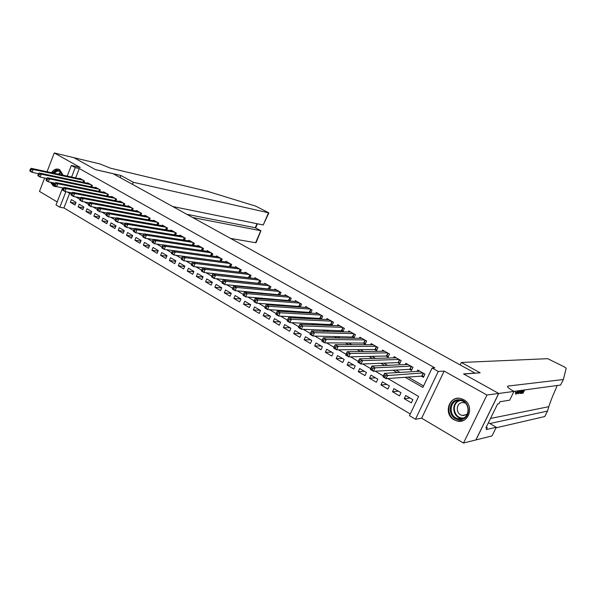 <?xml version="1.0" encoding="UTF-8"?>
<svg xmlns="http://www.w3.org/2000/svg" width="596" height="596" viewBox="0 0 596 596"><rect width="100%" height="100%" fill="white"/><g stroke="black" fill="none" stroke-linecap="round" stroke-linejoin="round"><path stroke-width="0.89" d="M50.481 182.257L53.349 185.959L56.508 186.593M63.02 175.179L59.652 169.651L58.781 169.257C55.987 168.512 53.58 169.666 51.554 172.706M454.018 419.785L457.311 421.052C468.978 424.076 474.692 405.235 463.755 399.692L460.827 398.538C449.071 395.245 443.081 414.064 454.018 419.785M69.62 193.327L63.914 207.944L59.823 207.229L56.009 204.957L62.654 187.844M44.64 177.981L39.478 191.405L57.186 201.917M67.229 176.081L71.364 165.442L80.222 167.476L54.258 152.956L73.956 157.694L95.434 169.622L113.21 173.741L474.975 373.089L463.554 373.93L498.696 393.435L475.884 439.937L463.502 443.044L486.954 395.036L444.162 371.092L438.254 371.464L415.479 419.249L409.467 415.673L418.593 396.459L387.802 378.535M444.162 371.092L421.655 418.206L463.502 443.044M421.655 418.206L415.479 419.249M63.914 207.944L410.264 413.989M54.258 152.956L47.039 171.737M498.696 393.435L486.954 395.036M83.872 182.451L84.453 180.96L79.76 178.301L79.588 178.74M91.747 186.958L92.343 185.438L87.597 182.749L87.426 183.203M99.711 191.517L100.322 189.968L95.524 187.241L95.345 187.703M107.757 196.136L108.39 194.542L103.54 191.793L103.354 192.262M115.9 200.8L116.548 199.168L111.646 196.389L111.452 196.874M124.132 205.523L124.802 203.854L119.841 201.038L119.64 201.53M132.461 210.299L133.146 208.585L128.133 205.739L127.924 206.246M140.88 215.126L141.595 213.375L136.514 210.492L136.305 211.014M149.402 220.021L150.132 218.218L144.999 215.305L144.776 215.841M158.014 224.968L158.774 223.12L153.574 220.177L153.351 220.721M166.731 229.974L167.513 228.082L162.254 225.102L162.023 225.66M175.552 235.04L176.356 233.096L171.037 230.078L170.799 230.659M184.469 240.173L185.304 238.177L179.925 235.122L179.679 235.711M193.499 245.366L194.356 243.31L188.91 240.218L188.656 240.829M202.633 250.625L203.519 248.51L198.014 245.381L197.745 246.006M211.878 255.945L212.794 253.769L207.214 250.603L206.946 251.251M221.228 261.331L222.181 259.096L216.534 255.893L216.259 256.556M230.697 266.792L231.68 264.482L225.966 261.242L225.675 261.927M240.277 272.32L241.298 269.936L235.517 266.658L235.211 267.358M249.977 277.922L251.035 275.464L245.18 272.141L244.867 272.864M259.789 283.592L260.892 281.051L254.961 277.691L254.641 278.444M269.727 289.336L270.875 286.713L264.87 283.309L264.535 284.083M279.785 295.162L280.977 292.45L274.898 289L274.547 289.798M289.969 301.062L291.213 298.253L285.059 294.759L284.694 295.586M300.287 307.044L301.576 304.131L295.34 300.6L294.96 301.457M310.725 313.109L312.073 310.091L305.755 306.508L305.361 307.394M319.463 318.115L321.333 319.173L322.704 316.118L316.312 312.49L315.895 313.414M330.199 324.224L332.091 325.304L333.477 322.227L326.995 318.555L326.563 319.508M341.068 330.415L342.983 331.51L344.391 328.418L337.82 324.693L337.373 325.692M352.08 336.688L354.024 337.798L355.44 334.691L348.794 330.922L348.325 331.95M363.24 343.05L365.206 344.168L366.644 341.046L359.91 337.224L359.41 338.305M374.549 349.487L376.545 350.627L377.998 347.483L371.166 343.609L370.652 344.734M386.007 356.013L388.033 357.168L389.501 354.009L382.58 350.083L382.036 351.26M397.621 362.629L399.67 363.798L401.16 360.625L394.142 356.646L393.569 357.876M409.4 369.334L411.471 370.518L412.976 367.33L405.869 363.299L405.265 364.588M409.959 397.986L404.222 398.664L411.337 402.851L412.842 399.67L405.72 395.498L404.222 398.664M398.344 391.177L392.496 391.766L399.514 395.893L401.004 392.734L393.978 388.622L392.496 391.766M386.878 384.465L380.933 384.964L387.854 389.039L389.322 385.895L382.394 381.835L380.933 384.964M375.569 377.842L369.52 378.251L376.344 382.267L377.804 379.145L370.958 375.137L369.52 378.251M364.409 371.301L358.256 371.628L364.99 375.592L366.428 372.485L359.679 368.529L358.256 371.628M353.391 364.849L347.14 365.087L353.793 369.006L355.209 365.914L348.548 362.01L347.14 365.087M342.514 358.472L336.166 358.636L342.737 362.502L344.138 359.425L337.567 355.574L336.166 358.636M331.778 352.184L325.341 352.273L331.823 356.08L333.209 353.026L326.72 349.219L325.341 352.273M321.177 345.978L314.651 345.985L321.05 349.748L322.421 346.701L316.014 342.953L314.651 345.985M310.717 339.847L304.102 339.78L310.419 343.49L311.775 340.465L305.45 336.762L304.102 339.78M300.377 333.79L293.686 333.648L299.915 337.314L301.263 334.304L295.02 330.646L293.686 333.648M290.17 327.807L283.398 327.599L289.552 331.22L290.885 328.225L284.717 324.611L283.398 327.599M280.098 321.907L273.236 321.624L279.315 325.2L280.634 322.22L274.547 318.651L273.236 321.624M270.137 316.074L263.209 315.724L269.213 319.255L270.517 316.29L264.505 312.773L263.209 315.724M260.31 310.315L253.3 309.898L259.23 313.384L260.519 310.434L254.581 306.962L253.3 309.898M250.596 304.623L243.518 304.146L249.374 307.588L250.648 304.653L244.785 301.218L243.518 304.146M240.881 298.991L233.855 298.462L239.637 301.867L240.903 298.946L235.107 295.549L233.855 298.462M231.218 293.426L224.312 292.845L230.019 296.205L231.27 293.299L225.549 289.947L224.312 292.845M221.675 287.92L214.88 287.302L220.52 290.617L221.757 287.726L216.102 284.419L214.88 287.302M212.25 282.474L205.56 281.819L211.133 285.097L212.355 282.221L206.775 278.95L205.56 281.819M202.938 277.095L196.352 276.402L201.865 279.643L203.072 276.782L197.552 273.549L196.352 276.402M193.745 271.776L187.256 271.053L192.702 274.257L193.901 271.411L188.448 268.215L187.256 271.053M184.656 266.516L178.264 265.764L183.65 268.93L184.834 266.099L179.441 262.94L178.264 265.764M175.678 261.324L169.383 260.541L174.702 263.67L175.872 260.847L170.545 257.725L169.383 260.541M166.805 256.183L160.6 255.379L165.859 258.47L167.022 255.662L161.754 252.577L160.6 255.379M158.037 251.102L151.92 250.275L157.12 253.33L158.268 250.536L153.068 247.489L151.92 250.275M149.365 246.073L143.345 245.224L148.478 248.249L149.618 245.47L144.478 242.453L143.345 245.224M140.805 241.104L134.867 240.24L139.941 243.228L141.066 240.456L135.985 237.484L134.867 240.24M132.334 236.195L126.479 235.308L131.5 238.258L132.617 235.509L127.589 232.559L126.479 235.308M123.968 231.337L118.194 230.436L123.156 233.349L124.259 230.615L119.289 227.702L118.194 230.436M115.691 226.532L109.999 225.616L114.901 228.499L115.996 225.772L111.087 222.897L109.999 225.616M107.511 221.779L101.894 220.848L106.744 223.701L107.831 220.989L102.974 218.143L101.894 220.848M99.428 217.078L93.885 216.132L98.675 218.955L99.755 216.251L94.95 213.442L93.885 216.132M91.426 212.429L85.958 211.476L90.704 214.262L91.769 211.573L87.016 208.794L85.958 211.476M83.522 207.833L78.121 206.864L82.814 209.628L83.865 206.946L79.171 204.197L78.121 206.864M76.057 202.372L71.408 199.653L70.373 202.305L75.014 205.039L76.057 202.372M405.235 377.29L422.877 387.445L432.107 368.015L434.849 367.866L79.298 168.549L75.647 177.891M221.533 269.899L221.943 270.137M231.397 275.568L232 275.911M241.387 281.305L242.177 281.759M251.505 287.116L252.495 287.689M261.748 293.001L262.94 293.686M272.126 298.969L273.527 299.773M282.646 305.01L284.262 305.934M293.299 311.127L295.132 312.185M304.094 317.333L306.15 318.51M315.038 323.613L317.325 324.932M326.124 329.983L328.649 331.436M337.358 336.442L340.13 338.029M348.749 342.983L351.767 344.719M360.297 349.614L363.567 351.498M372.001 356.341L375.54 358.375M383.869 363.158L387.676 365.348M395.9 370.071L399.99 372.418M408.104 377.082L423.577 385.97M421.327 376.136L423.436 377.335L424.955 374.124L417.751 370.034L417.111 371.39M308.87 312.08L310.672 313.101M298.41 306.12L299.997 307.022M288.084 300.235L289.462 301.025M277.892 294.431L279.062 295.095M267.82 288.695L268.796 289.246M257.874 283.033L258.657 283.473M248.055 277.438L248.644 277.773M238.348 271.91L238.758 272.141M71.364 165.442L75.252 167.625L71.594 177.019M79.298 168.549L75.252 167.625M432.107 368.015L438.254 371.464M65.873 191.696L59.823 207.229M383.34 375.934L375.197 371.196M370.742 368.604L362.77 363.962M358.323 361.377L350.522 356.833M346.082 354.248L338.454 349.807M334.021 347.23L326.556 342.886M322.131 340.309L314.822 336.055M310.412 333.484L303.26 329.32M298.857 326.757L291.854 322.682M287.458 320.126L280.604 316.133M276.224 313.585L269.511 309.682M265.138 307.134L258.567 303.312M254.194 300.764L247.78 297.024M243.384 294.469L237.126 290.826M232.723 288.263L226.622 284.709M222.204 282.139L216.251 278.682M211.826 276.097L206.022 272.722M201.582 270.137L195.928 266.844M191.48 264.259L185.967 261.048M181.504 258.448L176.125 255.319M171.655 252.719L166.418 249.672M161.941 247.064L156.83 244.092M152.345 241.477L147.368 238.579M142.876 235.964L138.026 233.14M133.526 230.525L128.796 227.769M124.288 225.146L119.684 222.464M115.17 219.842L110.685 217.227M106.162 214.597L101.797 212.057M97.275 209.42L93.013 206.939M88.484 204.309L84.341 201.895M79.812 199.258L75.774 196.904M71.237 194.266L67.303 191.979M217.898 269.466L218.307 269.705M227.791 275.166L228.395 275.508M237.819 280.932L238.616 281.394M247.973 286.773L248.964 287.346M258.254 292.696L259.454 293.381M268.677 298.693L270.077 299.497M279.233 304.765L280.85 305.703M289.924 310.926L291.764 311.984M300.764 317.161L302.835 318.353M311.753 323.486L314.047 324.805M322.883 329.893L325.416 331.354M334.162 336.382L336.949 337.984M345.606 342.968L348.638 344.712M357.205 349.643L360.491 351.536M368.961 356.408L372.515 358.457M380.881 363.269L384.711 365.475M392.973 370.228L397.078 372.589M75.699 203.281L70.373 202.305M423.816 376.53L421.774 376.106L386.111 378.654L382.93 376.806L384.547 373.342L419.845 371.226M384.167 374.988L384.547 373.342L387.728 375.189L386.111 378.654L384.793 377.119L385.441 375.733L384.167 374.988L383.519 376.374L384.793 377.119M422.847 372.932L385.441 375.733M382.93 376.806L383.519 376.374M458.741 399.76C470.773 398.985 471.95 419.979 459.829 419.636C447.864 420.232 446.754 399.558 458.741 399.76M460.052 418.854C470.006 419.226 470.944 402.419 461.073 400.668L459.039 400.46C449.026 400.214 448.296 417.081 458.264 418.675L460.052 418.854M465.334 403.03L462.898 402.561C455.828 402.375 455.299 414.265 462.332 415.405L463.613 415.531L467.376 414.049M458.659 398.292C446.225 398.009 445.361 418.943 457.735 420.903L463.234 420.508M53.171 173.056L56.978 170.396C59.816 170.121 61.716 171.693 62.677 175.105M62.587 175.082L59.362 171.186L57.395 171.045L54.057 173.25M58.982 169.331L56.955 169.279L52.247 172.855M51.181 182.398L55.622 186.63M54.392 184.976L52.292 182.622M53.312 182.83L54.504 184.194M62.438 174.591L61.872 174.933M524.659 389.926L523.065 393.137L521.604 393.353L521.962 392.637L523.124 392.473L524.07 390.566L522.983 390.715L522.521 392.138L521.731 392.25M520.032 393.084L519.451 392.764L520.122 393.487L521.046 390.417M516.263 392.503L516.658 392.265L515.495 392.079L515.592 393.956L516.047 394.209L516.263 392.503L515.495 392.079M496.014 427.824L544.766 416.544L547.5 411.098L548.812 406.681C550.406 401.585 552.723 395.692 555.785 388.994L557.148 385.5M517.879 392.444L517.708 393.598L518.17 393.852L519.347 390.648M461.349 362.48L547.687 358.68L564.069 366.749L566.2 368.231L563.362 379.518L507.904 386.081L507.457 386.7C508.015 387.713 509.967 389.151 513.327 391.036L513.99 391.401L498.763 393.472L463.733 374.027L480.16 372.813L461.349 362.48L460.172 364.931M513.99 391.401L509.655 400.184L499.955 401.741L498.979 403.73L497.63 403.946L485.859 427.913L487.237 427.6L486.269 429.574L496.289 427.265L492.013 435.929L475.884 439.937M475.943 439.967L498.763 393.472M563.362 379.518L560.59 385.031L513.953 391.378M489.793 423.54L547.5 411.098M496.289 427.265L488.4 422.735M487.237 427.6L486.276 427.049M516.658 392.265L516.553 393.487L518.185 390.805M518.825 390.715L516.047 394.209M520.554 390.484L518.17 393.852M519.638 390.603L518.699 393.107L520.271 390.522M522.752 390.179L521.15 393.42L519.63 393.218M521.217 392.742L520.606 392.406L521.254 390.551L520.509 392.727L521.217 392.742L522.461 390.224M523.288 390.112L522.983 390.715L522.595 390.507M523.124 392.473L522.521 392.138M230.577 238.415L255.617 242.714L260.78 230.704L255.259 227.746L256.995 223.701M192.672 217.525L260.929 230.741L255.259 227.746L186.779 214.284M120.973 175.507L133.303 182.279L268.87 212.861L255.721 206.141L207.341 191.264L110.372 168.139L99.912 163.937L73.919 157.679L95.323 169.555L120.973 175.507L120.146 177.563M133.303 182.279L132.476 184.358M172.669 206.507L263.238 224.975L268.438 212.884M260.929 230.741L256.064 242.639L255.617 242.714M268.848 212.914L263.238 224.975M411.843 369.736L409.854 369.311L373.469 371.293L370.339 369.468L371.934 366.026L407.932 364.469M371.524 367.643L371.934 366.026L375.07 367.844L373.469 371.293L372.142 369.751L372.783 368.373L371.524 367.643L370.883 369.021L372.142 369.751M410.897 366.153L375.07 367.844L372.783 368.373M370.339 369.468L370.883 369.021M400.028 363.038L398.091 362.614L361.012 364.029L357.928 362.234L359.5 358.814L396.184 357.801M359.068 360.401L359.5 358.814L362.591 360.61L361.012 364.029L359.679 362.495L360.304 361.124L359.068 360.401L358.442 361.772L359.679 362.495M399.104 359.462L362.591 360.61L360.304 361.124M357.928 362.234L358.442 361.772M388.376 356.423L386.484 356.006L348.735 356.877L345.695 355.104L347.245 351.707L384.591 351.23M346.798 353.272L347.245 351.707L350.292 353.473L348.735 356.877L347.394 355.343L348.012 353.979L346.798 353.272L346.172 354.635L347.394 355.343M387.475 352.862L350.292 353.473L348.012 353.979M345.695 355.104L346.172 354.635M376.881 349.904L375.033 349.487L336.636 349.822L333.641 348.079L335.175 344.697L373.156 344.741M334.699 346.239L335.175 344.697L338.178 346.44L336.636 349.822L335.287 348.295L335.898 346.939L334.699 346.239L334.08 347.595L335.287 348.295M376.001 346.35L338.178 346.44L335.898 346.939M333.641 348.079L334.08 347.595M365.534 343.46L363.731 343.05L324.708 342.871L321.751 341.15L323.27 337.79L361.869 338.334M322.771 339.303L323.27 337.79L326.228 339.511L324.708 342.871L323.352 341.344L323.956 339.996L322.771 339.303L322.168 340.651L323.352 341.344M364.67 339.929L326.228 339.511L323.956 339.996M321.751 341.15L322.168 340.651M354.337 337.105L312.952 336.025L310.039 334.326L311.529 330.981L350.724 332.017M311.015 332.471L311.529 330.981L314.45 332.68L312.952 336.025L311.581 334.49L312.185 333.149L311.015 332.471L310.419 333.812L311.581 334.49M353.495 333.589L314.45 332.68L312.185 333.149M310.039 334.326L310.419 333.812M343.289 330.84L301.36 329.268L298.484 327.591L299.959 324.269L339.735 325.781M299.423 325.736L299.959 324.269L302.842 325.945L301.36 329.268L299.982 327.74L300.578 326.407L299.423 325.736L298.834 327.07L299.982 327.74M342.469 327.331L302.842 325.945L300.578 326.407M298.484 327.591L298.834 327.07M332.389 324.649L289.924 322.607L287.093 320.953L288.553 317.653L328.88 319.627M287.995 319.091L288.553 317.653L291.392 319.3L289.924 322.607L288.546 321.08L289.135 319.754L287.995 319.091L287.414 320.417L288.546 321.08M331.585 321.155L291.392 319.3L289.135 319.754M287.093 320.953L287.414 320.417M321.624 318.532L278.652 316.036L275.859 314.412L277.304 311.127L318.167 313.548M276.73 312.542L277.304 311.127L280.098 312.751L278.652 316.036L277.267 314.509L277.848 313.191L276.73 312.542L276.149 313.861L277.267 314.509M320.834 315.06L280.098 312.751L277.848 313.191M275.859 314.412L276.149 313.861M310.993 312.498L267.537 309.555L264.78 307.953L266.203 304.69L307.596 307.551M265.615 306.083L266.203 304.69L268.967 306.292L267.537 309.555L266.144 308.035L266.717 306.724L265.615 306.083L265.041 307.387L266.144 308.035M310.225 309.041L268.967 306.292L266.717 306.724M264.78 307.953L265.041 307.387M299.751 303.096L257.986 299.915L255.259 298.335L297.158 301.628M300.503 306.545L256.571 303.17L253.851 301.583L254.082 301.01L255.17 301.643L255.736 300.339L254.648 299.706L254.082 301.01M255.736 300.339L257.986 299.915L256.571 303.17L255.17 301.643M255.259 298.335L254.648 299.706M289.41 297.233L247.154 293.634L244.464 292.077L286.847 295.78M290.148 300.66L245.753 296.868L243.071 295.303L243.28 294.722L244.353 295.34L244.911 294.051L243.839 293.426L243.28 294.722M244.911 294.051L247.154 293.634L245.753 296.868L244.353 295.34M244.464 292.077L243.839 293.426M279.204 291.437L236.463 287.436L233.818 285.894L276.671 290.006M279.919 294.856L235.085 290.647L232.44 289.105L232.619 288.509L233.677 289.127L234.228 287.838L233.17 287.227L232.619 288.509M234.228 287.838L236.463 287.436L235.085 290.647L233.677 289.127M233.818 285.894L233.17 287.227M269.116 285.722L225.921 281.319L223.306 279.8L266.613 284.299M269.824 289.12L224.558 284.515L221.943 282.996L222.099 282.385L223.142 282.996L223.694 281.714L222.643 281.111L222.099 282.385M223.694 281.714L225.921 281.319L224.558 284.515L223.142 282.996M223.306 279.8L222.643 281.111M259.156 280.068L215.521 275.277L212.943 273.788L256.69 278.667M259.849 283.45L214.165 278.459L211.595 276.961L211.722 276.343L212.757 276.946L213.293 275.672L212.265 275.069L211.722 276.343M213.293 275.672L215.521 275.277L214.165 278.459L212.757 276.946M212.943 273.788L212.265 275.069M249.322 274.488L205.255 269.325L202.707 267.85L246.886 273.11M250 277.855L203.921 272.491L201.381 271.009L201.485 270.383L202.498 270.971L203.035 269.705L202.014 269.116L201.485 270.383M203.035 269.705L205.255 269.325L203.921 272.491L202.498 270.971M202.707 267.85L202.014 269.116M239.607 268.982L195.123 263.447L192.612 261.994L237.201 267.611M240.203 272.312L193.804 266.591L191.294 265.131L191.376 264.497L192.381 265.086L192.91 263.819L191.905 263.238L191.376 264.497M192.91 263.819L195.123 263.447L193.804 266.591L192.381 265.086M192.612 261.994L191.905 263.238M230.011 263.536L185.125 257.651L182.652 256.213L227.627 262.188M230.123 266.717L183.821 260.78L181.348 259.334L181.4 258.694L182.398 259.267L182.92 258.016L181.922 257.435L181.4 258.694M182.92 258.016L185.125 257.651L183.821 260.78L182.398 259.267M182.652 256.213L181.922 257.435M220.527 258.157L175.261 251.922L172.81 250.506L218.181 256.824M220.155 261.19L173.965 255.036L171.521 253.613L171.559 252.957L172.535 253.531L173.056 252.279L172.073 251.713L171.559 252.957M173.056 252.279L175.261 251.922L173.965 255.036L172.535 253.531M172.81 250.506L172.073 251.713M211.163 252.846L165.517 246.275L163.103 244.874L208.838 251.527M172.78 250.558L164.243 249.366L161.829 247.958L161.844 247.303L162.805 247.861L163.319 246.625L162.35 246.059L161.844 247.303M163.319 246.625L165.517 246.275L164.243 249.366L162.805 247.861M163.103 244.874L162.35 246.059M201.91 247.593L155.906 240.695L153.522 239.309L199.615 246.29M163.028 244.993L154.64 243.771L152.256 242.386L152.248 241.715L153.202 242.267L153.708 241.037L152.755 240.486L152.248 241.715M153.708 241.037L155.906 240.695L154.64 243.771L153.202 242.267M153.522 239.309L152.755 240.486M192.769 242.408L146.407 235.189L144.053 233.818L190.496 241.119M153.403 239.495L145.163 238.251L142.809 236.88L142.779 236.202L143.718 236.746L144.225 235.524L143.278 234.973L142.779 236.202M144.225 235.524L146.407 235.189L145.163 238.251L143.718 236.746M144.053 233.818L143.278 234.973M183.732 237.282L137.035 229.751L134.711 228.402L181.489 236.009M143.889 234.064L135.799 232.79L133.482 231.442L133.429 230.756L134.361 231.3L134.852 230.078L133.921 229.535L133.429 230.756M134.852 230.078L137.035 229.751L135.799 232.79L134.361 231.3M134.711 228.402L133.921 229.535M174.799 232.216L127.782 224.379L125.488 223.046L172.587 230.957M134.502 228.7L126.561 227.411L124.266 226.07L124.199 225.377L125.115 225.914L125.607 224.699L124.683 224.17L124.199 225.377M125.607 224.699L127.782 224.379L126.561 227.411L125.115 225.914M125.488 223.046L124.683 224.17M165.979 227.21L118.641 219.075L116.376 217.763L163.788 225.966M125.234 223.396L117.434 222.092L115.17 220.773L115.08 220.073L115.982 220.602L116.466 219.395L115.564 218.866L115.08 220.073M116.466 219.395L118.641 219.075L117.434 222.092L115.982 220.602M116.376 217.763L115.564 218.866M157.255 222.263L109.619 213.837L107.377 212.541L155.087 221.034M116.078 218.158L108.42 216.84L106.185 215.536L106.073 214.828L106.967 215.35L107.451 214.15L106.55 213.629L106.073 214.828M107.451 214.15L109.619 213.837L108.42 216.84L106.967 215.35M107.377 212.541L106.55 213.629M148.627 217.369L100.702 208.667L98.489 207.386L146.489 216.154M107.042 212.981L99.517 211.647L97.304 210.366L97.178 209.65L98.064 210.165L98.541 208.972L97.655 208.458L97.178 209.65M98.541 208.972L100.702 208.667L99.517 211.647L98.064 210.165M98.489 207.386L97.655 208.458M140.105 212.534L91.896 203.556L89.713 202.29L137.989 211.334M98.109 207.87L90.726 206.529L88.543 205.255L88.394 204.532L89.273 205.046L89.743 203.854L88.864 203.348L88.394 204.532M89.743 203.854L91.896 203.556L90.726 206.529L89.273 205.046M89.713 202.29L88.864 203.348M131.679 207.751L83.194 198.513L81.041 197.261L129.593 206.566M89.288 202.819L82.039 201.463L79.879 200.211L79.722 199.481L80.579 199.988L81.049 198.803L80.184 198.304L79.722 199.481M81.049 198.803L83.194 198.513L82.039 201.463L80.579 199.988M81.041 197.261L80.184 198.304M123.35 203.027L74.604 193.529L72.474 192.292L121.286 201.858M80.579 197.82L73.457 196.464L71.326 195.22L71.147 194.49L71.997 194.989L72.459 193.812L71.609 193.313L71.147 194.49M72.459 193.812L74.604 193.529L73.457 196.464L71.997 194.989M72.474 192.292L71.609 193.313M115.117 198.356L66.119 188.604L64.01 187.382L113.069 197.194M71.967 192.888L64.979 191.525L62.878 190.295L62.677 189.558L63.519 190.049L63.973 188.88L63.131 188.388L62.677 189.558M63.973 188.88L66.119 188.604L64.979 191.525L63.519 190.049M64.01 187.382L63.131 188.388M106.975 193.737L57.73 183.732L55.644 182.525L104.948 192.59M63.467 188.008L56.605 186.645L54.527 185.43L54.311 184.685L55.145 185.17L55.592 184.008L54.765 183.523L54.311 184.685M55.592 184.008L57.73 183.732L56.605 186.645L55.145 185.17M55.644 182.525L54.765 183.523M98.921 189.17L49.438 178.927L47.382 177.735L96.924 188.038M55.063 183.188L48.328 181.817L46.272 180.625L46.041 179.873L46.868 180.35L47.315 179.195L46.488 178.718L46.041 179.873M47.315 179.195L49.438 178.927L48.328 181.817L46.868 180.35M47.382 177.735L46.488 178.718M90.957 184.648L41.251 174.174L39.217 172.996L88.983 183.531M46.756 178.42L40.148 177.057L38.114 175.872L37.876 175.12L38.688 175.589L39.127 174.434L38.315 173.965L37.876 175.12M39.127 174.434L41.251 174.174L40.148 177.057L38.688 175.589M39.217 172.996L38.315 173.965M83.082 180.186L33.16 169.48L31.148 168.318L81.13 179.076M38.554 173.712L32.065 172.341L30.061 171.171L29.8 170.411L30.605 170.881L31.037 169.733L30.24 169.271L29.8 170.411M31.037 169.733L33.16 169.48L32.065 172.341L30.605 170.881M31.148 168.318L30.24 169.271M423.436 373.26L422.072 376.136M423.19 373.126L421.774 376.106M462.787 418.34L460.932 418.183C452.275 416.827 451.105 402.643 459.449 400.46M460.403 400.542C450.911 402.24 453.251 418.571 462.943 418.005L463.621 417.967M58.244 174.151L60.919 172.132M61.246 172.468L58.84 174.278M548.812 406.681L490.501 418.459M507.531 386.841L507.904 386.081M411.493 366.488L410.152 369.349M411.247 366.346L409.854 369.311M399.722 359.813L398.389 362.651M399.469 359.664L398.091 362.614M388.1 353.219L386.782 356.05M387.847 353.07L386.484 356.006M376.635 346.716L375.338 349.532M376.381 346.567L375.033 349.487M365.326 340.301L364.037 343.095M365.065 340.152L363.731 343.05M354.158 333.969L352.892 336.747M353.897 333.812L352.579 336.695M343.14 327.718L341.888 330.482M342.871 327.562L341.575 330.43M332.27 321.542L331.026 324.298M331.994 321.393L330.705 324.246M321.535 315.455L320.305 318.197M321.259 315.299L319.985 318.137M310.933 309.443L309.719 312.17M310.658 309.287L309.399 312.11M300.473 303.506L299.267 306.217M300.19 303.349L298.946 306.158M290.14 297.65L288.948 300.347M289.857 297.486L288.628 300.28M279.941 291.861L278.764 294.543M279.651 291.697L278.436 294.476M269.861 286.147L268.699 288.814M269.578 285.983L268.371 288.747M259.916 280.5L258.761 283.152M259.625 280.336L258.433 283.085M250.089 274.927L248.949 277.565M249.799 274.756L248.614 277.498M240.382 269.422L239.257 272.044M240.091 269.25L238.921 271.977M230.794 263.976L229.676 266.598M230.496 263.812L229.341 266.524M221.325 258.604L220.222 261.197M221.027 258.44L219.879 261.137M211.96 253.3L210.902 255.811M211.662 253.129L210.552 255.758M202.715 248.048L201.694 250.484M202.416 247.884L201.344 250.432M193.581 242.87L192.597 245.232M193.275 242.699L192.24 245.172M184.551 237.744L183.598 240.032M184.246 237.573L183.248 239.979M175.626 232.686L174.71 234.906M175.321 232.507L174.352 234.846M166.813 227.679L165.919 229.84M166.5 227.508L165.569 229.78M158.096 222.74L157.232 224.834M157.784 222.561L156.882 224.774M149.477 217.853L148.65 219.887M149.164 217.674L148.292 219.82M140.961 213.018L140.157 215M140.649 212.839L139.799 214.933M132.543 208.242L131.768 210.165M132.23 208.064L131.403 210.097M124.214 203.519L123.461 205.397M123.901 203.34L123.104 205.322M115.989 198.848L115.259 200.673M115.669 198.669L114.894 200.606M107.846 194.236L107.146 196.01M107.533 194.05L106.781 195.935M99.8 189.67L99.115 191.398M99.48 189.491L98.757 191.323M91.844 185.155L91.181 186.839M91.523 184.969L90.816 186.764M83.976 180.692L83.328 182.331M83.649 180.506L82.963 182.257M54.333 186.399L55.45 186.623M457.311 421.052L457.922 420.94M462.742 418.34L458.264 418.675M462.332 415.405L466.601 414.637M255.624 227.903L257.39 223.783"/></g></svg>
